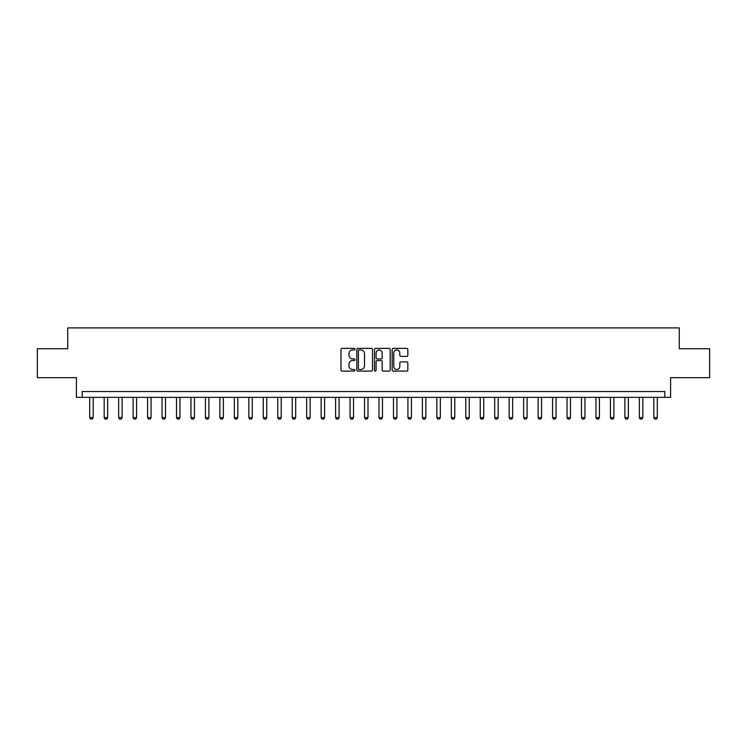 <?xml version="1.0" encoding="UTF-8"?>
<svg xmlns="http://www.w3.org/2000/svg" width="747" height="747" viewBox="0 0 747 747"><rect width="100%" height="100%" fill="white"/><g stroke="black" fill="none" stroke-linecap="round" stroke-linejoin="round"><path stroke-width="1.12" d="M354.984 349.166A0.794 0.794 0 0 0 354.19 348.373L342.126 348.373A1.139 1.139 0 0 0 340.987 349.512L340.987 369.952A1.139 1.139 0 0 0 342.126 371.091L354.19 371.091A0.794 0.794 0 0 0 354.984 370.297A0.794 0.794 0 0 0 354.19 369.494L352.631 369.494A3.632 3.632 0 0 1 348.998 365.862L348.998 364.162A3.632 3.632 0 0 1 352.631 360.521L354.19 360.521A0.794 0.794 0 0 0 354.984 359.727A0.794 0.794 0 0 0 354.19 358.933L352.631 358.933A3.632 3.632 0 0 1 348.998 355.301L348.998 353.592A3.632 3.632 0 0 1 352.631 349.96L354.19 349.96A0.794 0.794 0 0 0 354.984 349.166M406.695 356.375A1.139 1.139 0 0 0 407.834 355.245L407.834 349.512A1.139 1.139 0 0 0 406.695 348.373L393.296 348.373A1.139 1.139 0 0 0 392.156 349.512L392.156 369.952A1.139 1.139 0 0 0 393.296 371.091L406.695 371.091A1.139 1.139 0 0 0 407.834 369.952L407.834 363.023A1.139 1.139 0 0 0 406.695 361.884L400.962 361.884A1.139 1.139 0 0 0 399.822 363.023L399.822 366.46A3.035 3.035 0 0 1 396.788 369.494A3.035 3.035 0 0 1 393.744 366.46L393.744 353.004A3.035 3.035 0 0 1 396.788 349.96A3.035 3.035 0 0 1 399.822 353.004L399.822 355.245A1.139 1.139 0 0 0 400.962 356.375L406.695 356.375M664.811 397.339L670.601 397.339L670.601 377.665L709.65 377.665L709.65 348.737L679.275 348.737L679.275 327.905L67.725 327.905L67.725 348.737L37.35 348.737L37.35 377.665L76.399 377.665L76.399 397.339L664.811 397.339L664.811 391.549L82.189 391.549L82.189 397.339M372.51 349.512A1.139 1.139 0 0 0 371.371 348.373L357.972 348.373A1.139 1.139 0 0 0 356.833 349.512L356.833 369.952A1.139 1.139 0 0 0 357.972 371.091L371.371 371.091A1.139 1.139 0 0 0 372.51 369.952L372.51 349.512M375.629 348.373L389.028 348.373A1.139 1.139 0 0 1 390.167 349.512L390.167 369.952A1.139 1.139 0 0 1 389.028 371.091L383.295 371.091A1.139 1.139 0 0 1 382.165 369.952L382.165 361.66A1.139 1.139 0 0 0 381.026 360.521L377.216 360.521A1.139 1.139 0 0 0 376.086 361.66L376.086 370.297A0.794 0.794 0 0 1 375.293 371.091A0.794 0.794 0 0 1 374.49 370.297L374.49 349.512A1.139 1.139 0 0 1 375.629 348.373M359.214 349.96A0.794 0.794 0 0 0 358.42 350.754L358.42 368.701A0.794 0.794 0 0 0 359.214 369.494L360.866 369.494A3.632 3.632 0 0 0 364.499 365.862L364.499 353.592A3.632 3.632 0 0 0 360.866 349.96L359.214 349.96M382.165 353.06A3.035 3.035 0 0 0 379.121 350.016A3.035 3.035 0 0 0 376.086 353.06L376.086 357.804A1.139 1.139 0 0 0 377.216 358.933L381.026 358.933A1.139 1.139 0 0 0 382.165 357.804L382.165 353.06M89.715 397.339L89.715 417.592L93.179 417.592L93.179 397.339M93.179 417.592L92.311 419.095L90.583 419.095L89.715 417.592M104.178 397.339L104.178 417.592L107.643 417.592L107.643 397.339M107.643 417.592L106.774 419.095L105.047 419.095L104.178 417.592M118.642 397.339L118.642 417.592L122.106 417.592L122.106 397.339M122.106 417.592L121.247 419.095L119.511 419.095L118.642 417.592M133.106 397.339L133.106 417.592L136.58 417.592L136.58 397.339M136.58 417.592L135.711 419.095L133.974 419.095L133.106 417.592M147.57 397.339L147.57 417.592L151.043 417.592L151.043 397.339M151.043 417.592L150.175 419.095L148.438 419.095L147.57 417.592M162.034 397.339L162.034 417.592L165.507 417.592L165.507 397.339M165.507 417.592L164.639 419.095L162.902 419.095L162.034 417.592M176.497 397.339L176.497 417.592L179.971 417.592L179.971 397.339M179.971 417.592L179.103 419.095L177.366 419.095L176.497 417.592M190.961 397.339L190.961 417.592L194.435 417.592L194.435 397.339M194.435 417.592L193.566 419.095L191.83 419.095L190.961 417.592M205.425 397.339L205.425 417.592L208.899 417.592L208.899 397.339M208.899 417.592L208.03 419.095L206.293 419.095L205.425 417.592M219.889 397.339L219.889 417.592L223.362 417.592L223.362 397.339M223.362 417.592L222.494 419.095L220.757 419.095L219.889 417.592M234.353 397.339L234.353 417.592L237.826 417.592L237.826 397.339M237.826 417.592L236.958 419.095L235.221 419.095L234.353 417.592M248.816 397.339L248.816 417.592L252.29 417.592L252.29 397.339M252.29 417.592L251.422 419.095L249.685 419.095L248.816 417.592M263.28 397.339L263.28 417.592L266.754 417.592L266.754 397.339M266.754 417.592L265.885 419.095L264.149 419.095L263.28 417.592M277.744 397.339L277.744 417.592L281.217 417.592L281.217 397.339M281.217 417.592L280.349 419.095L278.612 419.095L277.744 417.592M292.208 397.339L292.208 417.592L295.681 417.592L295.681 397.339M295.681 417.592L294.813 419.095L293.076 419.095L292.208 417.592M306.672 397.339L306.672 417.592L310.145 417.592L310.145 397.339M310.145 417.592L309.277 419.095L307.54 419.095L306.672 417.592M321.135 397.339L321.135 417.592L324.609 417.592L324.609 397.339M324.609 417.592L323.74 419.095L322.004 419.095L321.135 417.592M335.599 397.339L335.599 417.592L339.073 417.592L339.073 397.339M339.073 417.592L338.204 419.095L336.467 419.095L335.599 417.592M350.072 397.339L350.072 417.592L353.536 417.592L353.536 397.339M353.536 417.592L352.668 419.095L350.931 419.095L350.072 417.592M364.536 397.339L364.536 417.592L368 417.592L368 397.339M368 417.592L367.132 419.095L365.404 419.095L364.536 417.592M379 397.339L379 417.592L382.464 417.592L382.464 397.339M382.464 417.592L381.596 419.095L379.868 419.095L379 417.592M393.464 397.339L393.464 417.592L396.928 417.592L396.928 397.339M396.928 417.592L396.069 419.095L394.332 419.095L393.464 417.592M407.927 397.339L407.927 417.592L411.401 417.592L411.401 397.339M411.401 417.592L410.533 419.095L408.796 419.095L407.927 417.592M422.391 397.339L422.391 417.592L425.865 417.592L425.865 397.339M425.865 417.592L424.996 419.095L423.26 419.095L422.391 417.592M436.855 397.339L436.855 417.592L440.328 417.592L440.328 397.339M440.328 417.592L439.46 419.095L437.723 419.095L436.855 417.592M451.319 397.339L451.319 417.592L454.792 417.592L454.792 397.339M454.792 417.592L453.924 419.095L452.187 419.095L451.319 417.592M465.783 397.339L465.783 417.592L469.256 417.592L469.256 397.339M469.256 417.592L468.388 419.095L466.651 419.095L465.783 417.592M480.246 397.339L480.246 417.592L483.72 417.592L483.72 397.339M483.72 417.592L482.851 419.095L481.115 419.095L480.246 417.592M494.71 397.339L494.71 417.592L498.184 417.592L498.184 397.339M498.184 417.592L497.315 419.095L495.578 419.095L494.71 417.592M509.174 397.339L509.174 417.592L512.647 417.592L512.647 397.339M512.647 417.592L511.779 419.095L510.042 419.095L509.174 417.592M523.638 397.339L523.638 417.592L527.111 417.592L527.111 397.339M527.111 417.592L526.243 419.095L524.506 419.095L523.638 417.592M538.101 397.339L538.101 417.592L541.575 417.592L541.575 397.339M541.575 417.592L540.707 419.095L538.97 419.095L538.101 417.592M552.565 397.339L552.565 417.592L556.039 417.592L556.039 397.339M556.039 417.592L555.17 419.095L553.434 419.095L552.565 417.592M567.029 397.339L567.029 417.592L570.503 417.592L570.503 397.339M570.503 417.592L569.634 419.095L567.897 419.095L567.029 417.592M581.493 397.339L581.493 417.592L584.966 417.592L584.966 397.339M584.966 417.592L584.098 419.095L582.361 419.095L581.493 417.592M595.957 397.339L595.957 417.592L599.43 417.592L599.43 397.339M599.43 417.592L598.562 419.095L596.825 419.095L595.957 417.592M610.42 397.339L610.42 417.592L613.894 417.592L613.894 397.339M613.894 417.592L613.026 419.095L611.289 419.095L610.42 417.592M624.894 397.339L624.894 417.592L628.358 417.592L628.358 397.339M628.358 417.592L627.489 419.095L625.753 419.095L624.894 417.592M639.357 397.339L639.357 417.592L642.822 417.592L642.822 397.339M642.822 417.592L641.953 419.095L640.226 419.095L639.357 417.592M653.821 397.339L653.821 417.592L657.285 417.592L657.285 397.339M657.285 417.592L656.417 419.095L654.689 419.095L653.821 417.592"/></g></svg>
